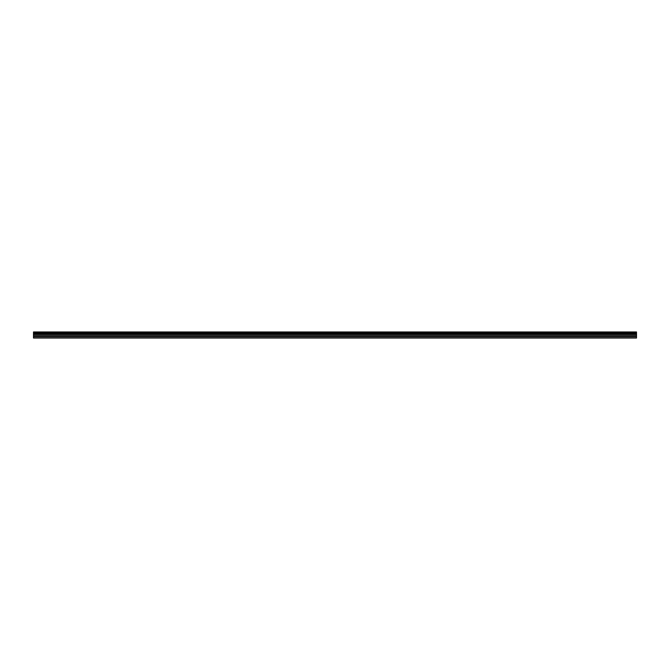 <?xml version="1.0" encoding="UTF-8"?>
<svg xmlns="http://www.w3.org/2000/svg" width="670" height="670" viewBox="0 0 670 670"><rect width="100%" height="100%" fill="white"/><g stroke="black" fill="none" stroke-linecap="round" stroke-linejoin="round"><path stroke-width="1" d="M33.5 336.491L33.5 331.96L636.5 331.96L636.5 338.04L33.5 338.04L33.5 336.491L636.5 336.491M636.5 337.764L33.5 337.764M33.5 335.762L636.5 335.762M33.5 334.548L636.5 334.548M636.5 332.111L33.5 332.111M33.5 334.02L636.5 334.02M636.5 332.697L33.5 332.697M33.5 333.434L636.5 333.434M636.5 332.848L33.5 332.848M33.5 333.275L636.5 333.275"/></g></svg>
